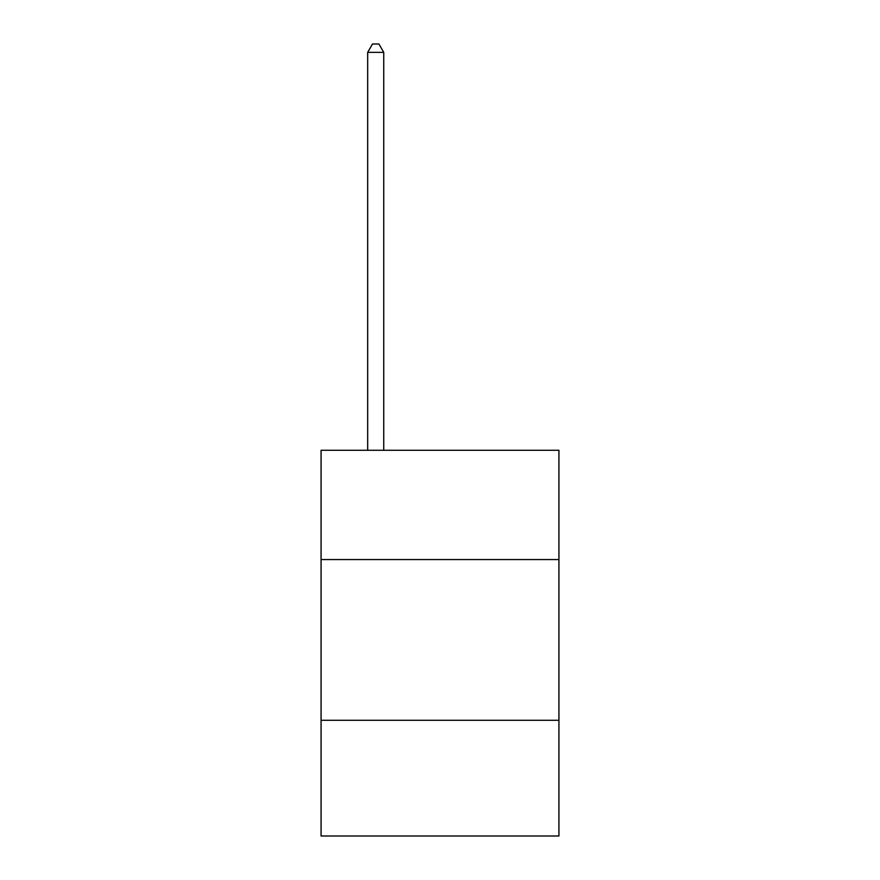 <?xml version="1.0" encoding="UTF-8"?>
<svg xmlns="http://www.w3.org/2000/svg" width="880" height="880" viewBox="0 0 880 880"><rect width="100%" height="100%" fill="white"/><g stroke="black" fill="none" stroke-linecap="round" stroke-linejoin="round"><path stroke-width="1.32" d="M558.932 559.57L558.932 450.285L321.068 450.285L321.068 559.57L558.932 559.57L558.932 836L321.068 836L321.068 559.57M558.932 720.291L321.068 720.291M383.746 450.285L383.746 52.36L367.675 52.36L367.675 450.285M367.675 52.36L372.504 44L378.928 44L383.746 52.36"/></g></svg>
